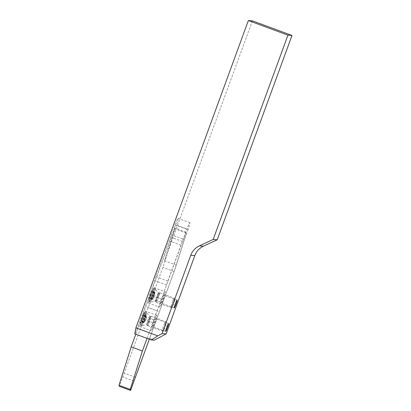 <?xml version="1.0" encoding="UTF-8"?>
<svg xmlns="http://www.w3.org/2000/svg" width="411" height="411" viewBox="0 0 411 411"><rect width="100%" height="100%" fill="white"/><g stroke="black" fill="none" stroke-linecap="round" stroke-linejoin="round"><path stroke-width="0.31" stroke-dasharray="2.06 1.54" d="M161.204 303.118A4.172 0.385 -69.8 0 1 161.194 303.113A4.172 0.385 -69.8 0 1 162.258 299.121A4.172 0.385 -69.8 0 1 164.071 295.288A4.172 0.385 -69.8 0 1 164.081 295.288A4.172 0.385 -69.8 0 1 163.018 299.285A4.172 0.385 -69.8 0 1 161.204 303.118M252.405 20.858L164.6 260.79L176.447 265.162L149.625 338.453L147.056 338.258L152.784 322.599A7.008 0.647 -69.8 0 1 153.745 319.794L160.295 301.905A7.008 0.647 -69.8 0 1 161.384 299.105L166.553 284.977A7.008 0.647 -69.8 0 1 167.837 281.109L186.815 229.246A7.008 0.647 110.2 0 1 189.892 222.721A7.008 0.647 110.2 0 1 189.913 222.721A7.008 0.647 110.2 0 1 188.156 229.348L176.314 224.981A7.008 0.647 110.2 0 0 178.066 218.354A7.008 0.647 110.2 0 0 178.05 218.354A7.008 0.647 110.2 0 0 174.973 224.879L155.99 276.742A7.008 0.647 -69.8 0 0 154.706 280.61L149.537 294.738A7.008 0.647 -69.8 0 0 148.448 297.533L141.903 315.427A7.008 0.647 -69.8 0 0 140.942 318.232L135.209 333.891L134.777 333.86M152.609 326.611A4.172 0.385 -69.8 0 1 152.599 326.606A4.172 0.385 -69.8 0 1 153.657 322.614A4.172 0.385 -69.8 0 1 155.471 318.777A4.172 0.385 -69.8 0 1 155.481 318.782A4.172 0.385 -69.8 0 1 154.418 322.774A4.172 0.385 -69.8 0 1 152.609 326.611L165.69 331.436M149.625 338.453L154.3 340.18M147.056 338.258L135.209 333.891M164.6 260.79L172.579 235.179L176.314 224.981M176.447 265.162L164.472 260.785M176.319 265.152L184.426 239.546L172.579 235.179M188.156 229.348L184.426 239.546M166.553 284.977L154.706 280.61M161.384 299.105L149.537 294.738M152.784 322.599L140.942 318.232M156.755 315.335A8.174 0.755 110.2 0 0 153.2 322.851A8.174 0.755 110.2 0 0 151.12 330.68A8.174 0.755 110.2 0 0 151.14 330.68A8.174 0.755 110.2 0 0 154.695 323.169A8.174 0.755 110.2 0 0 156.776 315.34A8.174 0.755 110.2 0 0 156.755 315.335M145.535 311.199A8.174 0.755 110.2 0 0 141.98 318.71A8.174 0.755 110.2 0 0 139.899 326.54A8.174 0.755 110.2 0 0 139.92 326.545A8.174 0.755 110.2 0 0 143.47 319.034A8.174 0.755 110.2 0 0 145.556 311.199A8.174 0.755 110.2 0 0 145.535 311.199L156.776 315.34M165.35 291.841A8.174 0.755 110.2 0 0 161.8 299.357A8.174 0.755 110.2 0 0 159.715 307.187A8.174 0.755 110.2 0 0 159.735 307.192A8.174 0.755 110.2 0 0 163.29 299.676A8.174 0.755 110.2 0 0 165.371 291.846A8.174 0.755 110.2 0 0 165.35 291.841M154.13 287.705A8.174 0.755 110.2 0 0 150.575 295.216A8.174 0.755 110.2 0 0 148.494 303.051A8.174 0.755 110.2 0 0 148.515 303.051A8.174 0.755 110.2 0 0 152.07 295.54A8.174 0.755 110.2 0 0 154.151 287.71A8.174 0.755 110.2 0 0 154.13 287.705M158.25 311.245L147.03 307.109M147.02 307.14L158.24 311.276M147.015 338.371L181.087 245.264A33.368 3.083 110.2 0 0 182.489 241.473L185.911 232.076L186.265 233.109L174.1 271.532L149.327 339.224M135.789 334.235L169.861 241.129A33.368 3.083 110.2 0 0 171.269 237.337L174.69 227.935L175.04 228.968L162.874 267.397L124.184 373.121A33.368 3.083 110.2 0 0 122.781 376.913L119.36 386.314M174.1 271.532L162.874 267.397M186.265 233.109L175.04 228.968M181.087 245.264L169.861 241.129M135.409 377.257L124.184 373.121M185.911 232.076L174.69 227.935M145.36 317.79L145.977 316.824L144.097 321.926L145.813 316.609L146.162 315.843L145.987 316.789L146.337 316.244L145.093 320.143L143.84 322.876L144.014 321.931L143.66 322.476L145.36 317.78M142.288 319.111L141.035 321.844L141.204 320.899L140.855 321.443L143.357 314.811L143.182 315.756L143.531 315.211L142.288 319.111M165.469 324.433A4.002 0.37 110.2 0 0 163.958 328.481A4.002 0.37 110.2 0 0 163.604 330.47A4.002 0.37 110.2 0 0 164.431 329A4.002 0.37 110.2 0 0 165.844 325.265A4.002 0.37 110.2 0 0 166.363 322.989A4.002 0.37 110.2 0 0 165.469 324.433M164.667 323.519A5.004 0.462 110.2 0 0 162.838 328.384A5.004 0.462 110.2 0 0 162.283 331.066A5.004 0.462 110.2 0 0 162.33 331.06A5.004 0.462 110.2 0 0 163.362 329.226A5.004 0.462 110.2 0 0 165.13 324.562A5.004 0.462 110.2 0 0 165.777 321.71A5.004 0.462 110.2 0 0 165.746 321.674A5.004 0.462 110.2 0 0 164.667 323.519M150.195 318.181A5.004 0.462 110.2 0 0 148.402 322.933A5.004 0.462 110.2 0 0 147.79 325.718A5.004 0.462 110.2 0 0 147.811 325.733A5.004 0.462 110.2 0 0 148.89 323.889A5.004 0.462 110.2 0 0 150.719 319.023A5.004 0.462 110.2 0 0 151.274 316.342A5.004 0.462 110.2 0 0 151.248 316.336A5.004 0.462 110.2 0 0 150.195 318.181M145.109 315.175A6.838 0.632 110.2 0 0 142.612 321.818A6.838 0.632 110.2 0 0 141.857 325.491A6.838 0.632 110.2 0 0 141.887 325.497A6.838 0.632 110.2 0 0 143.331 322.974A6.838 0.632 110.2 0 0 145.787 316.465A6.838 0.632 110.2 0 0 146.614 312.673A6.838 0.632 110.2 0 0 146.588 312.658A6.838 0.632 110.2 0 0 145.109 315.175M143.984 314.759A6.838 0.632 110.2 0 0 140.665 324.957A6.838 0.632 110.2 0 0 140.726 325.075A6.838 0.632 110.2 0 0 142.206 322.558A6.838 0.632 110.2 0 0 144.708 315.91A6.838 0.632 110.2 0 0 145.463 312.242A6.838 0.632 110.2 0 0 145.335 312.288A6.838 0.632 110.2 0 0 143.984 314.759M142.869 315.376A5.173 0.478 110.2 0 0 140.357 323.087A5.173 0.478 110.2 0 0 141.523 321.274A5.173 0.478 110.2 0 0 143.521 315.905A5.173 0.478 110.2 0 0 143.886 313.511A5.173 0.478 110.2 0 0 142.869 315.376M153.714 294.862L154.577 293.331L152.692 298.432L154.541 292.745L154.479 293.295L155.009 292.355L154.038 295.725L152.183 299.383L153.714 294.857M151.233 294.692L149.378 298.345L151.736 291.712L151.674 292.262L152.204 291.322L151.233 294.692M173.719 301.761A4.002 0.37 110.2 0 0 172.199 306.976A4.002 0.37 110.2 0 0 173.375 304.685A4.002 0.37 110.2 0 0 174.958 299.496A4.002 0.37 110.2 0 0 173.719 301.761M172.826 301.052A5.004 0.462 110.2 0 0 170.878 307.577A5.004 0.462 110.2 0 0 170.93 307.572A5.004 0.462 110.2 0 0 172.399 304.705A5.004 0.462 110.2 0 0 174.377 298.216A5.004 0.462 110.2 0 0 174.341 298.186A5.004 0.462 110.2 0 0 172.826 301.052M158.353 295.715A5.004 0.462 110.2 0 0 156.386 302.224A5.004 0.462 110.2 0 0 156.406 302.239A5.004 0.462 110.2 0 0 157.927 299.372A5.004 0.462 110.2 0 0 159.869 292.848A5.004 0.462 110.2 0 0 159.843 292.848A5.004 0.462 110.2 0 0 158.353 295.715M153.108 293.084A6.838 0.632 110.2 0 0 150.452 301.998A6.838 0.632 110.2 0 0 150.483 302.003A6.838 0.632 110.2 0 0 152.527 298.078A6.838 0.632 110.2 0 0 155.209 289.18A6.838 0.632 110.2 0 0 155.183 289.164A6.838 0.632 110.2 0 0 153.108 293.084M151.983 292.668A6.838 0.632 110.2 0 0 149.26 301.463A6.838 0.632 110.2 0 0 149.327 301.582A6.838 0.632 110.2 0 0 151.397 297.662A6.838 0.632 110.2 0 0 154.058 288.748A6.838 0.632 110.2 0 0 153.93 288.794A6.838 0.632 110.2 0 0 151.983 292.668M151.012 292.945A5.173 0.478 110.2 0 0 148.952 299.598A5.173 0.478 110.2 0 0 150.57 296.721A5.173 0.478 110.2 0 0 152.27 291.897A5.173 0.478 110.2 0 0 152.486 290.017A5.173 0.478 110.2 0 0 151.012 292.945M186.815 229.246L174.973 224.879M167.837 281.109L155.99 276.742M160.295 301.905L148.448 297.533M153.745 319.794L141.903 315.427M182.489 241.473L171.269 237.337M134.001 381.054L122.781 376.913M149.476 318.171A4.593 0.426 110.2 0 0 147.826 322.532A4.593 0.426 110.2 0 0 147.266 325.086A4.593 0.426 110.2 0 0 148.279 323.411A4.593 0.426 110.2 0 0 149.989 318.844A4.593 0.426 110.2 0 0 150.441 316.48A4.593 0.426 110.2 0 0 149.476 318.171M144.955 320.39L142.144 319.357M143.891 322.589L141.086 321.551M145.813 316.609L143.007 315.576M147.683 323.18A4.578 0.421 110.2 0 0 149.327 318.823A4.578 0.421 110.2 0 0 149.881 316.285A4.578 0.421 110.2 0 0 148.874 317.96A4.578 0.421 110.2 0 0 147.169 322.501A4.578 0.421 110.2 0 0 146.712 324.87A4.578 0.421 110.2 0 0 147.683 323.18M146.229 316.413L143.424 315.381M146.059 317.164L143.254 316.131M146.105 316.136L143.3 315.098M145.047 318.33L142.242 317.297M144.585 319.558L141.78 318.52M143.942 321.556L141.132 320.523M143.768 322.306L140.963 321.274M144.184 322.111L141.379 321.078M145.417 319.167L142.612 318.129M157.67 295.622A4.593 0.426 110.2 0 0 155.867 301.592A4.593 0.426 110.2 0 0 157.279 298.977A4.593 0.426 110.2 0 0 159.042 292.986A4.593 0.426 110.2 0 0 157.67 295.622M153.863 296.079L151.058 295.047M152.671 298.823L149.866 297.79M154.146 293.66L151.34 292.622M156.678 298.751A4.578 0.421 110.2 0 0 158.476 292.791A4.578 0.421 110.2 0 0 157.069 295.406A4.578 0.421 110.2 0 0 155.312 301.376A4.578 0.421 110.2 0 0 156.678 298.751M154.844 292.647L152.039 291.61M154.788 293.125L151.983 292.093M154.521 292.915L151.716 291.877M153.329 295.658L150.524 294.62M152.897 296.881L150.092 295.848M152.404 298.612L149.599 297.579M152.347 299.09L149.542 298.057M153.046 298.078L150.241 297.045M154.295 294.857L151.489 293.819M174.285 307.942L161.194 303.113M189.913 222.721L178.066 218.354M168.577 323.606L155.481 318.782M177.172 300.117L164.081 295.288M139.899 326.54L151.12 330.68M148.494 303.051L159.715 307.187M154.151 287.71L165.371 291.846M147.79 325.718L146.712 324.87L141.887 325.497M151.248 316.336L149.881 316.285L146.614 312.673M144.097 321.926L146.547 319.933L145.977 316.824M143.84 322.876L141.035 321.844M163.604 330.47L162.33 331.06M147.811 325.733L162.283 331.066M140.726 325.075L141.857 325.491M140.357 323.087L140.665 324.957M143.886 313.511L145.335 312.288M145.463 312.242L146.588 312.658M151.274 316.342L165.746 321.674M166.363 322.989L165.777 321.71M146.337 316.244L143.531 315.211M145.987 316.789L143.182 315.756M146.162 315.843L143.357 314.811M143.66 322.476L140.855 321.443M144.014 321.931L141.204 320.899M156.386 302.224L155.312 301.376L150.483 302.003M159.843 292.848L158.476 292.791L155.209 289.18M152.692 298.432L155.142 296.439L154.577 293.331M152.651 298.992L149.845 297.96M172.199 306.976L170.93 307.572M156.406 302.239L170.878 307.577M149.327 301.582L150.452 301.998M148.952 299.598L149.26 301.463M152.486 290.017L153.93 288.794M154.058 288.748L155.183 289.164M159.869 292.848L174.341 298.186M174.958 299.496L174.377 298.216M155.009 292.355L152.204 291.322M154.479 293.295L151.674 292.262M154.541 292.745L151.736 291.712M152.183 299.383L149.378 298.345M152.712 298.443L149.907 297.41"/><path stroke-width="0.62" d="M177.162 300.112A4.172 0.385 110.2 0 0 175.348 303.945A4.172 0.385 110.2 0 0 174.285 307.942A4.172 0.385 110.2 0 0 174.295 307.942A4.172 0.385 110.2 0 0 176.108 304.109A4.172 0.385 110.2 0 0 177.172 300.117A4.172 0.385 110.2 0 0 177.162 300.112M168.567 323.606A4.172 0.385 110.2 0 0 166.753 327.439A4.172 0.385 110.2 0 0 165.69 331.436A4.172 0.385 110.2 0 0 165.7 331.436A4.172 0.385 110.2 0 0 167.513 327.603A4.172 0.385 110.2 0 0 168.577 323.606A4.172 0.385 110.2 0 0 168.567 323.606M287.936 35.146L248.352 20.55L135.907 327.814L157.778 335.874L162.098 333.583L166.152 333.891L194.814 255.58A16.681 16.604 94.3 0 1 203.43 246.189L217.224 239.772L291.995 35.454L287.936 35.146L213.17 239.464L217.224 239.772M166.152 333.891L154.3 340.18L151.299 339.954L134.777 333.86L135.907 327.814M248.352 20.55L252.405 20.858L291.995 35.454M162.098 333.583L190.755 255.272A16.681 16.604 94.3 0 1 199.376 245.881L213.17 239.464M157.778 335.874L151.299 339.954M149.327 339.224L135.409 377.257A33.368 3.083 110.2 0 0 134.001 381.054L130.58 390.45L119.36 386.314L119.005 385.282L131.171 346.853L135.789 334.235M147.015 338.371L142.396 350.994L130.23 389.417L130.58 390.45M142.396 350.994L131.171 346.853M130.23 389.417L119.005 385.282M190.755 255.272L194.814 255.58M199.376 245.881L203.43 246.189"/></g></svg>
